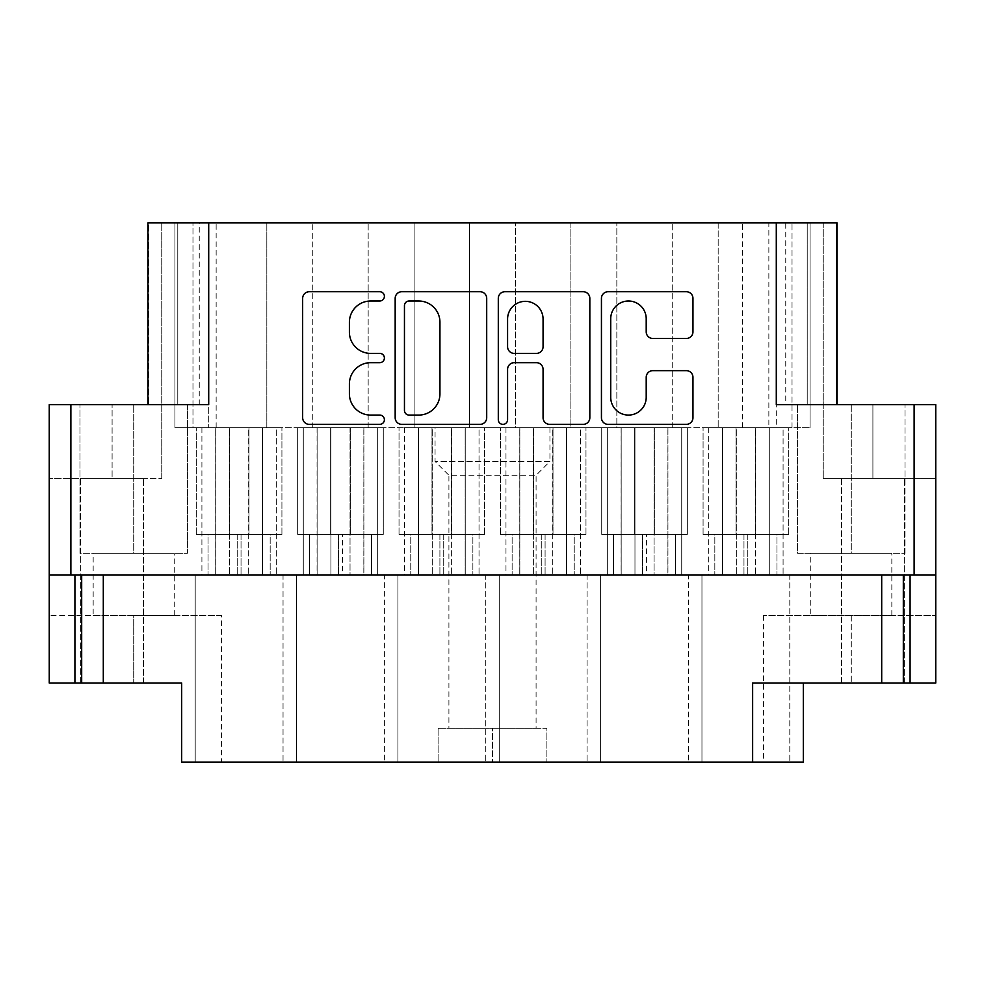 <?xml version="1.0" encoding="UTF-8"?>
<svg xmlns="http://www.w3.org/2000/svg" width="985" height="985" viewBox="0 0 985 985"><rect width="100%" height="100%" fill="white"/><g stroke="black" fill="none" stroke-linecap="round" stroke-linejoin="round"><path stroke-width="0.74" stroke-dasharray="4.92 3.69" d="M549.938 427.638L549.938 461.423L435.062 461.423L549.938 461.423L536.086 475.275L536.086 728.309L448.914 728.309L448.914 475.275L536.086 475.275L448.914 475.275L435.062 461.423L435.062 427.638L549.938 427.638L435.062 427.638M80.671 683.048L80.671 478.316L143.502 478.316L80.671 478.316L143.502 478.316L80.671 478.316L80.671 683.048L143.502 683.048L143.502 478.316L143.502 683.048L80.671 683.048M93.169 615.477L174.246 615.477L93.169 615.477L93.169 553.311L174.246 553.311L93.169 553.311M174.246 615.477L174.246 553.311M810.754 615.477L891.831 615.477L810.754 615.477L810.754 553.311L891.831 553.311L810.754 553.311M891.831 615.477L891.831 553.311M841.498 683.048L841.498 478.316L904.328 478.316L841.498 478.316L904.328 478.316L841.498 478.316L841.498 683.048L904.328 683.048L904.328 478.316L904.328 683.048L841.498 683.048M785.747 404.663L836.413 404.663L836.413 222.905L807.22 222.905L836.413 222.905L823.251 222.905L823.251 478.316L872.907 478.316L823.251 478.316L872.907 478.316L823.251 478.316L823.251 222.905L836.413 222.905L836.413 404.663L872.907 404.663L785.747 404.663L785.747 222.905L807.22 222.905L785.747 222.905M823.251 222.905L837.065 222.905L823.251 222.905M768.854 427.638L718.176 427.638L718.176 222.905L810.076 222.905L208.709 222.905L837.065 222.905L837.065 404.663L776.291 404.663L776.291 222.905L776.291 427.638L810.076 427.638L810.076 222.905L810.076 427.638L810.076 222.905L810.076 427.638L768.854 427.638L768.854 222.905M181.683 683.048L49.25 683.048L49.25 615.477L49.25 683.048L181.683 683.048L181.683 762.095L221.551 762.095L181.683 762.095L181.683 683.048L181.683 762.095L803.317 762.095L763.449 762.095L803.317 762.095L803.317 683.048L803.317 762.095L803.317 683.048L935.75 683.048L935.75 615.477L935.75 683.048L851.286 683.048L935.75 683.048L935.75 574.932L49.25 574.932L49.25 683.048L143.502 683.048M221.551 615.477L133.714 615.477L221.551 615.477L221.551 762.095M610.725 397.337A17.742 17.742 0 0 0 628.467 415.079A17.742 17.742 0 0 0 646.209 397.337L646.209 377.267A6.636 6.636 0 0 1 652.833 370.643L686.323 370.643A6.636 6.636 0 0 1 692.96 377.267L692.96 417.726A6.636 6.636 0 0 1 686.323 424.363L608.065 424.363A6.636 6.636 0 0 1 601.441 417.726L601.441 298.344A6.636 6.636 0 0 1 608.065 291.72L686.323 291.72A6.636 6.636 0 0 1 692.96 298.344L692.96 331.846A6.636 6.636 0 0 1 686.323 338.471L652.833 338.471A6.636 6.636 0 0 1 646.209 331.846L646.209 318.746A17.742 17.742 0 0 0 628.467 301.004A17.742 17.742 0 0 0 610.725 318.746L610.725 397.337M502.941 424.363A4.642 4.642 0 0 0 507.583 419.721L507.583 369.313A6.636 6.636 0 0 1 514.219 362.677L536.443 362.677A6.636 6.636 0 0 1 543.067 369.313L543.067 417.726A6.636 6.636 0 0 0 549.704 424.363L583.194 424.363A6.636 6.636 0 0 0 589.83 417.726L589.83 298.344A6.636 6.636 0 0 0 583.194 291.72L504.936 291.72A6.636 6.636 0 0 0 498.299 298.344L498.299 419.721A4.642 4.642 0 0 0 502.941 424.363M201.913 427.638L201.913 574.932L262.466 574.932L195.202 574.932L195.202 762.095L283.04 762.095L195.202 762.095L283.04 762.095L195.202 762.095L195.202 574.932L262.466 574.932L195.202 574.932L201.913 574.932L201.913 427.638L215.777 427.638L215.777 574.932L283.04 574.932L283.04 762.095L283.04 574.932L215.777 574.932L283.04 574.932L215.777 574.932L215.777 427.638L281.919 427.638L262.527 427.638L262.527 574.932L262.527 427.638L276.317 427.638L276.317 574.932L276.317 427.638L262.466 427.638L262.466 574.932L262.466 427.638L196.31 427.638L215.703 427.638L215.703 574.932L215.703 427.638L201.913 427.638L229.567 427.638L229.567 574.932L229.567 427.638L281.919 427.638L248.676 427.638L248.676 574.932L248.676 427.638L201.913 427.638M708.683 427.638L708.683 574.932L769.223 574.932L701.96 574.932L701.96 762.095L789.798 762.095L701.96 762.095L789.798 762.095L701.96 762.095L701.96 574.932L769.223 574.932L701.96 574.932L708.683 574.932L708.683 427.638L722.534 427.638L722.534 574.932L789.798 574.932L789.798 762.095L789.798 574.932L722.534 574.932L789.798 574.932L722.534 574.932L722.534 427.638L788.689 427.638L769.297 427.638L769.297 574.932L769.297 427.638L783.087 427.638L783.087 574.932L783.087 427.638L769.223 427.638L769.223 574.932L769.223 427.638L703.081 427.638L722.473 427.638L722.473 574.932L722.473 427.638L708.683 427.638L736.324 427.638L736.324 574.932L736.324 427.638L788.689 427.638L755.433 427.638L755.433 574.932L755.433 427.638L708.683 427.638M613.47 574.932L613.47 534.387L601.724 534.387L613.47 534.387L613.47 574.932L613.47 534.387L601.724 534.387L601.724 427.638L621.116 427.638L607.326 427.638L607.326 574.932L667.879 574.932L600.604 574.932L600.604 762.095L688.453 762.095L600.604 762.095L688.453 762.095L600.604 762.095L688.453 762.095L600.604 762.095L600.604 574.932L667.879 574.932L600.604 574.932L667.879 574.932L600.604 574.932L600.604 762.095M601.724 534.387L634.697 534.387L601.724 534.387L634.697 534.387L634.697 427.638L601.724 427.638L621.178 427.638L621.178 574.932L688.453 574.932L667.941 574.932L675.587 574.932L675.587 534.387L687.333 534.387L687.333 427.638L667.941 427.638L667.941 574.932L675.587 574.932L675.587 534.387L687.333 534.387L687.333 427.638L601.724 427.638L601.724 534.387L601.724 427.638L621.178 427.638L621.178 574.932L688.453 574.932L688.453 762.095M505.97 427.638L505.97 574.932L566.523 574.932L499.26 574.932L499.26 762.095L587.097 762.095L499.26 762.095L587.097 762.095L499.26 762.095L499.26 574.932L566.523 574.932L499.26 574.932L505.97 574.932L505.97 427.638L519.834 427.638L519.834 574.932L587.097 574.932L587.097 762.095L587.097 574.932L519.834 574.932L587.097 574.932L519.834 574.932L519.834 427.638L585.976 427.638L566.584 427.638L566.584 574.932L566.584 427.638L580.374 427.638L580.374 574.932L580.374 427.638L566.523 427.638L566.523 574.932L566.523 427.638L500.368 427.638L519.76 427.638L519.76 574.932L519.76 427.638L505.97 427.638L533.624 427.638L533.624 574.932L533.624 427.638L585.976 427.638L552.733 427.638L552.733 574.932L552.733 427.638L505.97 427.638M404.626 427.638L404.626 574.932L465.166 574.932L397.903 574.932L397.903 762.095L485.74 762.095L397.903 762.095L485.74 762.095L397.903 762.095L397.903 574.932L465.166 574.932L397.903 574.932L404.626 574.932L404.626 427.638L418.477 427.638L418.477 574.932L485.74 574.932L485.74 762.095L485.74 574.932L418.477 574.932L485.74 574.932L418.477 574.932L418.477 427.638L484.632 427.638L465.24 427.638L465.24 574.932L465.24 427.638L479.03 427.638L479.03 574.932L479.03 427.638L465.166 427.638L465.166 574.932L465.166 427.638L399.023 427.638L418.416 427.638L418.416 574.932L418.416 427.638L404.626 427.638L432.267 427.638L432.267 574.932L432.267 427.638L484.632 427.638L451.376 427.638L451.376 574.932L451.376 427.638L404.626 427.638M309.413 574.932L309.413 534.387L297.667 534.387L309.413 534.387L309.413 574.932L309.413 534.387L297.667 534.387L297.667 427.638L317.059 427.638L303.269 427.638L303.269 574.932L363.822 574.932L296.547 574.932L296.547 762.095L384.396 762.095L296.547 762.095L384.396 762.095L296.547 762.095L384.396 762.095L296.547 762.095L296.547 574.932L363.822 574.932L296.547 574.932L363.822 574.932L296.547 574.932L296.547 762.095M297.667 534.387L330.64 534.387L297.667 534.387L330.64 534.387L330.64 427.638L297.667 427.638L317.121 427.638L317.121 574.932L384.396 574.932L363.884 574.932L371.53 574.932L371.53 534.387L383.276 534.387L383.276 427.638L363.884 427.638L363.884 574.932L371.53 574.932L371.53 534.387L383.276 534.387L383.276 427.638L297.667 427.638L297.667 534.387L297.667 427.638L317.121 427.638L317.121 574.932L384.396 574.932L384.396 762.095M607.326 427.638L607.326 574.932L607.326 427.638L621.178 427.638L621.178 574.932L688.453 574.932L621.178 574.932M303.269 427.638L303.269 574.932L303.269 427.638L317.121 427.638L317.121 574.932L384.396 574.932L317.121 574.932M600.604 574.932L607.326 574.932M296.547 574.932L303.269 574.932M448.914 728.309L536.086 728.309M49.25 574.932L74.922 574.932L49.25 574.932L49.25 404.663L49.25 478.316L49.25 404.663L49.25 478.316L49.25 404.663L208.709 404.663L208.709 222.905L147.935 222.905L161.749 222.905L147.935 222.905L147.935 404.663L49.25 404.663L147.935 404.663M837.065 404.663L935.75 404.663L872.907 404.663L935.75 404.663L872.907 404.663L935.75 404.663L935.75 574.932L910.078 574.932L935.75 574.932M851.286 404.663L797.567 404.663L905.006 404.663L851.286 404.663L851.286 553.311L797.567 553.311L797.567 404.663L797.567 553.311L905.006 553.311L851.286 553.311L851.286 404.663M148.587 404.663L199.253 404.663L148.587 404.663L148.587 222.905L177.78 222.905L148.587 222.905L148.587 404.663M187.433 404.663L79.994 404.663L187.433 404.663L187.433 553.311L133.714 553.311L133.714 404.663L133.714 553.311L79.994 553.311L79.994 404.663L79.994 553.311L187.433 553.311L187.433 404.663M177.78 222.905L199.253 222.905L177.78 222.905L177.78 404.663L177.78 222.905M192.974 222.905L216.146 222.905L192.974 222.905L192.974 427.638L174.924 427.638L208.709 427.638L174.924 427.638L174.924 222.905L174.924 427.638L174.924 222.905L174.924 427.638L216.146 427.638L192.974 427.638L192.974 222.905M776.291 427.638L570.881 427.638L570.881 222.905L208.709 222.905L208.709 427.638L208.709 222.905M570.881 222.905L718.176 222.905L718.176 427.638L616.832 427.638L616.832 222.905L616.832 427.638L208.709 427.638L266.824 427.638L266.824 222.905L266.824 427.638L312.762 427.638L312.762 222.905L312.762 427.638L368.168 427.638L368.168 222.905L368.168 427.638L414.119 427.638L414.119 222.905L414.119 427.638L469.525 427.638L469.525 222.905L469.525 427.638L515.475 427.638L515.475 222.905L515.475 427.638L570.881 427.638L570.881 222.905M935.75 478.316L935.75 404.663L935.75 478.316L935.75 404.663L935.75 478.316L872.907 478.316L935.75 478.316M196.31 534.387L196.31 427.638L196.31 534.387L241.029 534.387L241.029 574.932L241.029 534.387L229.283 534.387L229.283 427.638L229.283 534.387L196.31 534.387L208.057 534.387L208.057 574.932L208.057 534.387L196.31 534.387M281.919 534.387L281.919 427.638L281.919 534.387L237.213 534.387L237.213 574.932L237.213 534.387L248.959 534.387L248.959 427.638L248.959 534.387L281.919 534.387L270.173 534.387L270.173 574.932L270.173 534.387L281.919 534.387M383.276 534.387L338.557 534.387L338.557 574.932L371.53 574.932L371.53 534.387L383.276 534.387L383.276 427.638L363.884 427.638L377.674 427.638L377.674 574.932L363.884 574.932L363.884 427.638L377.674 427.638L377.674 574.932L384.396 574.932M377.674 574.932L377.674 427.638L363.822 427.638L363.822 574.932M687.333 534.387L642.614 534.387L642.614 574.932L675.587 574.932L675.587 534.387L687.333 534.387L687.333 427.638L667.941 427.638L681.731 427.638L681.731 574.932L667.941 574.932L667.941 427.638L681.731 427.638L681.731 574.932L688.453 574.932M681.731 574.932L681.731 427.638L667.879 427.638L667.879 574.932M377.674 427.638L350.032 427.638L350.032 574.932L350.032 427.638L297.667 427.638M681.731 427.638L654.089 427.638L654.089 574.932L654.089 427.638L601.724 427.638M703.081 534.387L703.081 427.638L703.081 534.387L747.787 534.387L747.787 574.932L747.787 534.387L736.041 534.387L736.041 427.638L736.041 534.387L703.081 534.387L714.827 534.387L714.827 574.932L714.827 534.387L703.081 534.387M788.689 534.387L788.689 427.638L788.689 534.387L743.971 534.387L743.971 574.932L743.971 534.387L755.717 534.387L755.717 427.638L755.717 534.387L788.689 534.387L776.943 534.387L776.943 574.932L776.943 534.387L788.689 534.387M621.116 427.638L621.116 574.932M667.879 427.638L634.697 427.638L634.697 534.387L646.443 534.387L634.697 534.387L646.443 534.387L646.443 574.932M621.178 427.638L687.333 427.638M634.968 427.638L634.968 574.932L634.968 427.638L654.36 427.638L654.36 534.387L642.614 534.387L642.614 574.932L634.968 574.932L634.968 427.638L654.36 427.638L654.36 534.387L642.614 534.387L642.614 574.932L634.968 574.932M500.368 534.387L500.368 427.638L500.368 534.387L545.087 534.387L545.087 574.932L545.087 534.387L533.341 534.387L533.341 427.638L533.341 534.387L500.368 534.387L512.126 534.387L512.126 574.932L512.126 534.387L500.368 534.387M585.976 534.387L585.976 427.638L585.976 534.387L541.27 534.387L541.27 574.932L541.27 534.387L553.016 534.387L553.016 427.638L553.016 534.387L585.976 534.387L574.23 534.387L574.23 574.932L574.23 534.387L585.976 534.387M399.023 534.387L399.023 427.638L399.023 534.387L443.73 534.387L443.73 574.932L443.73 534.387L431.984 534.387L431.984 427.638L431.984 534.387L399.023 534.387L410.77 534.387L410.77 574.932L410.77 534.387L399.023 534.387M484.632 534.387L484.632 427.638L484.632 534.387L439.913 534.387L439.913 574.932L439.913 534.387L451.659 534.387L451.659 427.638L451.659 534.387L484.632 534.387L472.874 534.387L472.874 574.932L472.874 534.387L484.632 534.387M317.059 427.638L317.059 574.932M363.822 427.638L330.64 427.638L330.64 534.387L342.386 534.387L330.64 534.387L342.386 534.387L342.386 574.932M317.121 427.638L383.276 427.638M330.911 427.638L330.911 574.932L330.911 427.638L350.303 427.638L350.303 534.387L338.557 534.387L338.557 574.932L330.911 574.932L330.911 427.638L350.303 427.638L350.303 534.387L338.557 534.387L338.557 574.932L330.911 574.932M654.089 427.638L654.089 574.932M634.697 534.387L634.697 427.638M667.941 427.638L667.941 574.932M654.36 534.387L654.36 427.638M350.032 427.638L350.032 574.932M330.64 534.387L330.64 427.638M363.884 427.638L363.884 574.932M350.303 534.387L350.303 427.638M81.681 574.932L103.302 574.932L81.681 574.932L81.681 683.048L81.681 574.932L74.922 574.932L81.681 574.932L81.681 683.048M492.5 762.095L546.897 762.095L438.103 762.095L492.5 762.095L492.5 728.309L546.897 728.309L546.897 762.095L546.897 728.309L438.103 728.309L492.5 728.309L492.5 762.095M370.631 301.004A21.227 21.227 0 0 0 349.404 322.218L349.404 332.167A21.227 21.227 0 0 0 370.631 353.393L379.754 353.393A4.642 4.642 0 0 1 384.396 358.035A4.642 4.642 0 0 1 379.754 362.677L370.631 362.677A21.227 21.227 0 0 0 349.404 383.904L349.404 393.852A21.227 21.227 0 0 0 370.631 415.079L379.754 415.079A4.642 4.642 0 0 1 384.396 419.721A4.642 4.642 0 0 1 379.754 424.363L309.278 424.363A6.636 6.636 0 0 1 302.654 417.726L302.654 298.344A6.636 6.636 0 0 1 309.278 291.72L379.754 291.72A4.642 4.642 0 0 1 384.396 296.362A4.642 4.642 0 0 1 379.754 301.004L370.631 301.004M486.701 417.726L486.701 298.344A6.636 6.636 0 0 0 480.064 291.72L401.806 291.72A6.636 6.636 0 0 0 395.17 298.344L395.17 417.726A6.636 6.636 0 0 0 401.806 424.363L480.064 424.363A6.636 6.636 0 0 0 486.701 417.726M409.095 301.004A4.642 4.642 0 0 0 404.453 305.646L404.453 410.437A4.642 4.642 0 0 0 409.095 415.079L418.711 415.079A21.227 21.227 0 0 0 439.938 393.852L439.938 322.218A21.227 21.227 0 0 0 418.711 301.004L409.095 301.004M543.067 319.078A17.742 17.742 0 0 0 525.325 301.336A17.742 17.742 0 0 0 507.583 319.078L507.583 346.769A6.636 6.636 0 0 0 514.219 353.393L536.443 353.393A6.636 6.636 0 0 0 543.067 346.769L543.067 319.078M903.319 574.932L910.078 574.932L903.319 574.932L903.319 683.048L903.319 574.932L881.698 574.932L903.319 574.932L903.319 683.048M103.302 574.932L881.698 574.932L103.302 574.932L103.302 683.048M752.638 683.048L803.317 683.048M208.057 534.387L241.029 534.387L208.057 534.387M270.173 534.387L237.213 534.387L270.173 534.387M371.53 574.932L338.557 574.932M675.587 574.932L642.614 574.932M714.827 534.387L747.787 534.387L714.827 534.387M776.943 534.387L743.971 534.387L776.943 534.387M613.47 534.387L646.443 534.387M675.587 534.387L642.614 534.387M512.126 534.387L545.087 534.387L512.126 534.387M574.23 534.387L541.27 534.387L574.23 534.387M410.77 534.387L443.73 534.387L410.77 534.387M472.874 534.387L439.913 534.387L472.874 534.387M309.413 534.387L342.386 534.387M371.53 534.387L338.557 534.387M133.714 615.477L49.25 615.477L133.714 615.477L133.714 683.048L133.714 615.477M851.286 615.477L763.449 615.477L935.75 615.477L851.286 615.477L851.286 683.048L851.286 615.477M742.505 427.638L742.505 222.905M672.238 427.638L672.238 222.905L672.238 427.638M905.006 553.311L905.006 404.663L905.006 553.311M112.093 478.316L49.25 478.316L161.749 478.316L49.25 478.316L112.093 478.316L112.093 404.663L112.093 478.316M438.103 728.309L438.103 762.095L438.103 728.309M872.907 478.316L872.907 404.663L872.907 478.316M807.22 404.663L807.22 222.905L807.22 404.663M792.026 427.638L792.026 222.905L792.026 427.638M70.871 404.663L70.871 574.932M914.129 404.663L914.129 574.932M74.922 574.932L74.922 683.048M881.698 574.932L881.698 683.048M910.078 574.932L910.078 683.048M763.449 615.477L763.449 762.095M216.146 427.638L216.146 222.905M199.253 404.663L199.253 222.905M161.749 478.316L161.749 222.905L161.749 478.316"/><path stroke-width="1.48" d="M837.065 404.663L837.065 222.905L147.935 222.905L147.935 404.663M610.725 397.337A17.742 17.742 0 0 0 628.467 415.079A17.742 17.742 0 0 0 646.209 397.337L646.209 377.267A6.636 6.636 0 0 1 652.833 370.643L686.323 370.643A6.636 6.636 0 0 1 692.96 377.267L692.96 417.726A6.636 6.636 0 0 1 686.323 424.363L608.065 424.363A6.636 6.636 0 0 1 601.441 417.726L601.441 298.344A6.636 6.636 0 0 1 608.065 291.72L686.323 291.72A6.636 6.636 0 0 1 692.96 298.344L692.96 331.846A6.636 6.636 0 0 1 686.323 338.471L652.833 338.471A6.636 6.636 0 0 1 646.209 331.846L646.209 318.746A17.742 17.742 0 0 0 628.467 301.004A17.742 17.742 0 0 0 610.725 318.746L610.725 397.337M502.941 424.363A4.642 4.642 0 0 0 507.583 419.721L507.583 369.313A6.636 6.636 0 0 1 514.219 362.677L536.443 362.677A6.636 6.636 0 0 1 543.067 369.313L543.067 417.726A6.636 6.636 0 0 0 549.704 424.363L583.194 424.363A6.636 6.636 0 0 0 589.83 417.726L589.83 298.344A6.636 6.636 0 0 0 583.194 291.72L504.936 291.72A6.636 6.636 0 0 0 498.299 298.344L498.299 419.721A4.642 4.642 0 0 0 502.941 424.363M208.709 222.905L208.709 404.663L49.25 404.663L49.25 683.048L181.683 683.048L181.683 762.095L752.638 762.095L752.638 683.048L935.75 683.048L935.75 404.663L914.129 404.663L914.129 574.932L935.75 574.932M49.25 574.932L914.129 574.932M81.681 574.932L81.681 683.048M776.291 222.905L776.291 404.663L914.129 404.663M486.701 417.726L486.701 298.344A6.636 6.636 0 0 0 480.064 291.72L401.806 291.72A6.636 6.636 0 0 0 395.17 298.344L395.17 417.726A6.636 6.636 0 0 0 401.806 424.363L480.064 424.363A6.636 6.636 0 0 0 486.701 417.726M370.631 301.004L379.754 301.004A4.642 4.642 0 0 0 384.396 296.362A4.642 4.642 0 0 0 379.754 291.72L309.278 291.72A6.636 6.636 0 0 0 302.654 298.344L302.654 417.726A6.636 6.636 0 0 0 309.278 424.363L379.754 424.363A4.642 4.642 0 0 0 384.396 419.721A4.642 4.642 0 0 0 379.754 415.079L370.631 415.079A21.227 21.227 0 0 1 349.404 393.852L349.404 383.904A21.227 21.227 0 0 1 370.631 362.677L379.754 362.677A4.642 4.642 0 0 0 384.396 358.035A4.642 4.642 0 0 0 379.754 353.393L370.631 353.393A21.227 21.227 0 0 1 349.404 332.167L349.404 322.218A21.227 21.227 0 0 1 370.631 301.004M803.317 683.048L803.317 762.095L752.638 762.095M409.095 301.004A4.642 4.642 0 0 0 404.453 305.646L404.453 410.437A4.642 4.642 0 0 0 409.095 415.079L418.711 415.079A21.227 21.227 0 0 0 439.938 393.852L439.938 322.218A21.227 21.227 0 0 0 418.711 301.004L409.095 301.004M543.067 319.078A17.742 17.742 0 0 0 525.325 301.336A17.742 17.742 0 0 0 507.583 319.078L507.583 346.769A6.636 6.636 0 0 0 514.219 353.393L536.443 353.393A6.636 6.636 0 0 0 543.067 346.769L543.067 319.078M903.319 574.932L903.319 683.048M143.502 683.048L181.683 683.048M70.871 404.663L70.871 574.932M103.302 574.932L103.302 683.048M74.922 574.932L74.922 683.048M910.078 574.932L910.078 683.048M881.698 574.932L881.698 683.048"/></g></svg>
